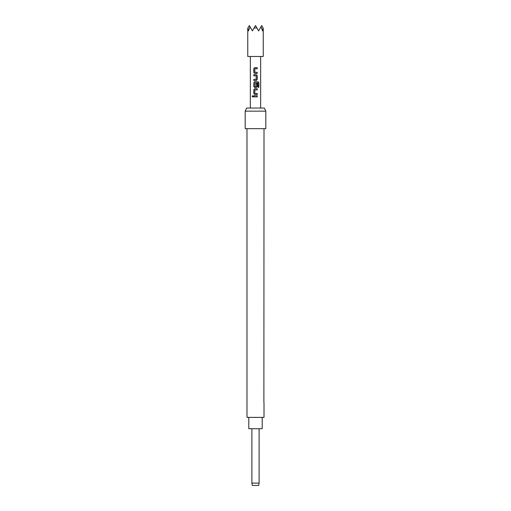 <?xml version="1.0" encoding="UTF-8"?>
<svg xmlns="http://www.w3.org/2000/svg" width="511" height="511" viewBox="0 0 511 511"><rect width="100%" height="100%" fill="white"/><g stroke="black" fill="none" stroke-linecap="round" stroke-linejoin="round"><path stroke-width="0.77" d="M252.683 95.672L252.185 96.343L252.683 97.007M253.232 96.343L252.651 95.666L252.121 96.343L252.651 97.013L253.232 96.343M259.109 483.112L258.694 485.45L252.306 485.45L251.891 483.112L259.109 483.112L259.109 428.735M262.2 417.391L262.2 428.735L248.8 428.735L248.8 417.391M250.032 26.796L248.41 30.909L247.899 28.003L249.311 25.55L252.408 30.909L254.082 28.003L256.918 28.003L258.592 30.909L260.968 26.796L262.59 30.909L263.101 28.003L261.689 25.55L260.968 26.796M263.235 28.226L263.235 56.485L247.765 56.485L247.765 28.226M245.191 111.136L246.628 108.045L264.372 108.045L265.809 111.136L245.191 111.136L245.191 128.663L265.809 128.663L265.809 111.136M264.008 128.663L263.887 402.764M264.008 403.051L264.008 417.391L246.992 417.391L246.992 128.663M257.244 67.65L254.753 67.65L253.775 68.659L253.775 72.447L254.753 73.456L257.244 73.456L257.244 72.377L254.823 72.3L254.823 68.8L257.244 68.73L257.244 67.65M256.26 74.683L253.775 74.683L253.775 75.769L256.19 75.839L256.19 79.339L253.775 79.416L253.775 80.495L256.26 80.495L257.244 79.486L257.244 75.698L256.26 74.683M258.061 81.722L254.753 81.722L253.775 82.731L253.775 86.525L254.753 87.534L256.26 87.534L257.244 86.525L257.244 83.421L256.19 83.421L256.19 86.5L254.823 86.5L254.893 82.923L257.934 82.923L257.998 87.279L258.879 87.279L258.879 82.731L258.061 81.722M257.244 88.761L254.753 88.761L253.775 89.77L253.775 93.558L254.753 94.573L257.244 94.573L257.244 93.487L254.823 93.417L254.823 89.917L257.244 89.84L257.244 88.761M257.244 95.8L253.775 95.8L253.775 96.879L257.244 96.879L257.244 95.8M254.082 28.003L255.5 25.55L256.918 28.003M257.205 96.879L257.205 95.8M253.807 95.8L253.807 96.879M253.775 93.558L254.765 94.573M253.775 89.77L253.807 93.558M254.765 88.761L253.807 89.77M257.205 89.84L257.205 88.761M257.205 94.573L257.205 93.487M258.815 87.279L258.879 82.731M258.815 82.731L258.01 81.722M254.765 81.722L253.775 82.731M253.807 82.731L253.775 86.525M253.807 86.525L254.765 87.534M256.247 87.534L257.244 86.525M257.205 86.525L257.205 83.421M253.807 74.683L253.807 75.769M257.244 75.698L256.247 74.683M257.244 79.486L257.205 75.698M256.247 80.495L257.205 79.486M253.807 79.416L253.807 80.495M253.775 72.447L254.765 73.456M253.775 68.659L253.807 72.447M254.765 67.65L253.807 68.659M257.205 68.73L257.205 67.65M257.205 73.456L257.205 72.377M260.655 56.485L260.655 108.045M250.345 56.485L250.345 108.045M251.891 483.112L251.891 428.735"/></g></svg>
